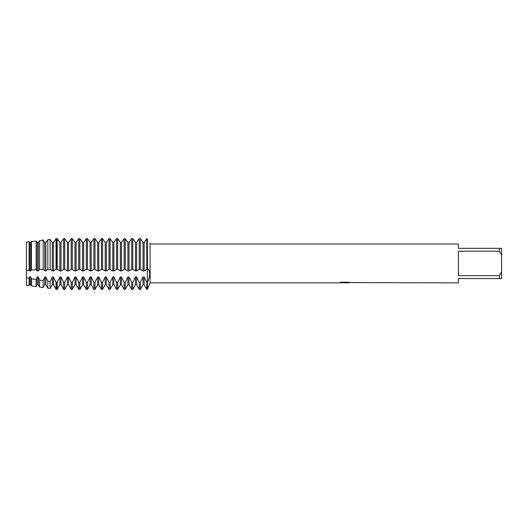 <?xml version="1.0" encoding="UTF-8"?>
<svg xmlns="http://www.w3.org/2000/svg" width="528" height="528" viewBox="0 0 528 528"><rect width="100%" height="100%" fill="white"/><g stroke="black" fill="none" stroke-linecap="round" stroke-linejoin="round"><path stroke-width="0.79" d="M339.841 282.539L345.266 282.586L338.613 282.883L150.104 282.883L147.358 289.364L147.358 269.339C150.355 268.607 150.355 277.319 147.358 282.355L146.81 282.355L144.131 276.969L143.029 276.969L143.029 284.724L140.349 289.364L140.349 282.355L139.247 282.355L136.574 276.969L135.472 276.969L135.472 284.724L132.792 289.364L132.792 282.355L131.69 282.355L129.01 276.969L127.908 276.969L127.908 284.724L125.228 289.364L125.228 282.355L124.126 282.355L121.453 276.969L120.351 276.969L120.351 284.724L117.671 289.364L117.671 282.355L116.569 282.355L113.89 276.969L112.787 276.969L112.787 284.724L110.114 289.364L110.114 282.355L109.012 282.355L106.333 276.969L105.23 276.969L105.23 284.724L102.551 289.364L102.551 282.355L101.449 282.355L98.769 276.969L97.667 276.969L97.667 284.724L94.994 289.364L94.994 282.355L93.892 282.355L91.212 276.969L90.11 276.969L90.11 284.724L87.43 289.364L87.43 282.355L86.328 282.355L83.655 276.969L82.546 276.969L82.546 284.724L79.873 289.364L79.873 282.355L78.771 282.355L76.091 276.969L74.989 276.969L74.989 284.724L72.31 289.364L72.31 282.355L71.207 282.355L68.534 276.969L67.432 276.969L67.432 284.724L64.753 289.364L64.753 282.355L63.65 282.355L60.971 276.969L59.869 276.969L59.869 284.724L57.189 289.364L57.189 282.355L56.041 282.282L53.414 276.969L52.312 276.969L52.312 284.724L50.147 288.473L50.147 281.556L47.83 281.252L45.85 276.969L44.748 276.969L44.748 284.724L43.138 287.516L43.138 280.606L39.62 280.091L38.293 276.969L37.191 276.969L37.191 284.724L36.135 286.552L36.135 279.543L31.409 278.744L30.73 276.969L29.627 276.969L29.627 284.724L29.132 285.589L26.4 285.219L26.4 242.081L29.132 241.798L26.4 242.081L26.4 277.774L26.4 270.475L29.132 270.217L29.132 241.798L29.627 242.451L30.73 242.451L29.627 242.451L29.627 270.91L30.73 270.91L30.73 242.451L31.409 241.553L36.135 241.039L31.409 241.553L31.409 270.039L36.135 269.749L36.135 241.039L37.191 242.451L38.293 242.451L37.191 242.451L37.191 270.91L38.293 270.91L38.293 242.451L39.62 240.649L38.293 242.451M344.929 282.843L343.101 282.843M344.566 282.883L343.741 282.883M499.442 275.662L458.403 275.662L458.403 251.222L499.442 251.222L501.6 255.077L501.6 271.808L499.442 275.662L499.442 278.566L458.403 278.566L458.403 282.883L350.176 282.572M499.442 251.222L499.442 248.325L458.403 248.325L458.403 244.002L150.104 244.002L150.104 282.883M345.266 282.586L339.676 282.586L341.497 282.176L348.401 282.176M348.394 282.176L350.401 282.632L346.355 282.876M149.695 243.038L150.104 244.002M147.358 238.636C150.355 244.405 150.355 244.405 147.358 238.636C150.355 244.405 150.355 244.405 147.358 238.636L146.81 238.636L144.131 242.451L143.029 242.451L140.349 238.636L139.247 238.636L136.574 242.451L135.472 242.451L132.792 238.636L131.69 238.636L129.01 242.451L127.908 242.451L125.228 238.636L124.126 238.636L121.453 242.451L120.351 242.451L117.671 238.636L116.569 238.636L113.89 242.451L112.787 242.451L110.114 238.636L109.012 238.636L106.333 242.451L105.23 242.451L102.551 238.636L101.449 238.636L98.769 242.451L97.667 242.451L94.994 238.636L93.892 238.636L91.212 242.451L90.11 242.451L87.43 238.636L86.328 238.636L83.655 242.451L82.546 242.451L79.873 238.636L78.771 238.636L76.091 242.451L74.989 242.451L72.31 238.636L71.207 238.636L68.534 242.451L67.432 242.451L64.753 238.636L63.65 238.636L60.971 242.451L59.869 242.451L57.189 238.636L56.041 238.709L53.414 242.451L52.312 242.451L50.147 239.428L47.83 239.705L45.85 242.451L44.748 242.451L45.85 242.451L47.83 239.705L50.147 239.428L52.312 242.451L53.414 242.451L56.041 238.709L56.041 269.339L57.189 269.339L57.189 238.636L59.869 242.451L60.971 242.451L63.65 238.636L63.65 269.339L64.753 269.339L64.753 238.636L67.426 242.451L68.534 242.451L71.207 238.636L71.207 269.339L72.31 269.339L72.31 238.636L74.989 242.451L76.091 242.451L78.771 238.636L78.771 269.339L79.873 269.339L79.873 238.636L82.546 242.451L83.648 242.451L86.328 238.636L86.328 269.339L87.43 269.339L87.43 238.636L90.11 242.451L91.212 242.451L93.892 238.636L93.892 269.339L94.994 269.339L94.994 238.636L97.667 242.451L98.769 242.451L101.449 238.636L101.449 269.339L102.551 269.339L102.551 238.636L105.23 242.451L106.333 242.451L109.012 238.636L109.012 269.339L110.114 269.339L110.114 238.636L112.787 242.451L113.89 242.451L116.569 238.636L116.569 269.339L117.671 269.339L117.671 238.636L120.351 242.451L121.453 242.451L124.126 238.636L124.126 269.339L125.228 269.339L125.228 238.636L127.908 242.451L129.01 242.451L131.69 238.636L131.69 269.339L132.792 269.339L132.792 238.636L135.472 242.451L136.574 242.451L139.247 238.636L139.247 269.339L140.349 269.339L140.349 238.636L143.029 242.451L144.131 242.451L146.81 238.636L146.81 269.339L147.358 269.339L147.358 238.636L147.523 269.333M339.22 282.843L344.837 282.757M501.6 255.077L501.6 248.325L499.442 248.325M499.442 278.566L501.6 278.566L501.6 271.808M140.349 269.346L143.029 270.91L143.029 242.451M140.349 289.364L139.247 289.364L139.247 282.355M143.029 270.91L144.131 270.91L144.131 242.451M132.792 269.346L135.472 270.91L136.574 270.91L136.574 242.451M136.574 270.91L139.247 269.346M144.131 270.91L146.81 269.346M135.472 270.91L135.472 242.451M147.358 269.339L147.358 289.364L146.81 289.364L146.81 282.355M132.792 289.364L131.69 289.364L131.69 282.355M125.228 269.346L127.908 270.91L129.01 270.91L129.01 242.451M129.01 270.91L131.69 269.346M127.908 270.91L127.908 242.451M125.228 289.364L124.126 289.364L124.126 282.355M117.671 269.346L120.351 270.91L121.453 270.91L121.453 242.451M121.453 270.91L124.126 269.346M120.351 270.91L120.351 242.451M117.671 289.364L116.569 289.364L116.569 282.355M110.114 269.346L112.787 270.91L113.89 270.91L113.89 242.451M113.89 270.91L116.569 269.346M112.787 270.91L112.787 242.451M110.114 289.364L109.012 289.364L109.012 282.355M102.551 269.346L105.23 270.91L106.333 270.91L106.333 242.451M106.333 270.91L109.012 269.346M105.23 270.91L105.23 242.451M102.551 289.364L101.449 289.364L101.449 282.355M94.994 269.346L97.667 270.91L98.769 270.91L98.769 242.451M98.769 270.91L101.449 269.346M97.667 270.91L97.667 242.451M94.994 289.364L93.892 289.364L93.892 282.355M87.43 269.346L90.11 270.91L91.212 270.91L91.212 242.451M91.212 270.91L93.892 269.346M90.11 270.91L90.11 242.451M87.43 289.364L86.328 289.364L86.328 282.355M79.873 269.346L82.546 270.91L83.648 270.91L83.648 242.451M83.655 270.91L86.328 269.346M82.546 270.91L82.546 242.451M79.873 289.364L78.771 289.364L78.771 282.355M72.31 269.346L74.989 270.91L76.091 270.91L76.091 242.451M76.091 270.91L78.771 269.346M74.989 270.91L74.989 242.451M72.31 289.364L71.207 289.364L71.207 282.355M64.753 269.346L67.426 270.91L68.534 270.91L68.534 242.451M68.534 270.91L71.207 269.346M67.432 270.91L67.432 242.451M64.753 289.364L63.65 289.364L63.65 282.355M57.189 269.346L59.869 270.91L60.971 270.91L60.971 242.451M60.971 270.91L63.65 269.346M59.869 270.91L59.869 242.451M57.189 289.364L56.641 289.364L56.641 282.355M56.641 289.364L56.041 289.285L56.041 282.282M38.293 270.91L39.62 269.59L43.138 269.478L44.748 270.91L45.85 270.91L47.83 269.379L50.147 269.346L52.312 270.91L53.414 270.91L53.414 242.451M53.414 270.91L56.041 269.339M52.312 270.91L52.312 242.451M50.147 269.346L50.147 239.428M50.147 288.473L47.83 288.156L47.83 281.252M45.85 270.91L45.85 242.451M47.83 239.705L47.83 269.379M44.748 270.91L44.748 242.451M43.138 269.478L43.138 240.247L39.62 240.649L43.138 240.247M43.138 287.516L39.62 287.027L39.62 280.091M39.62 240.649L39.62 269.59M36.135 269.749L37.191 270.91M36.135 286.552L31.409 285.905L31.409 278.744M30.73 270.91L31.409 270.039M29.132 270.217L29.627 270.91M29.132 285.589L29.132 278.322L26.4 277.774L26.4 285.219M45.032 242.807L42.781 239.719M143.029 276.969L140.349 282.355M135.472 276.969L132.792 282.355M127.908 276.969L125.228 282.355M120.351 276.969L117.671 282.355M112.787 276.969L110.114 282.355M105.23 276.969L102.551 282.355M97.667 276.969L94.994 282.355M90.11 276.969L87.43 282.355M82.546 276.969L79.873 282.355M74.989 276.969L72.31 282.355M67.426 276.969L64.753 282.355M59.869 276.969L57.189 282.355M52.312 276.969L50.147 281.556M44.748 276.969L43.138 280.606M37.191 276.969L36.135 279.543M29.627 276.969L29.132 278.322M29.627 284.724L30.73 284.724L30.73 276.969M37.191 284.724L38.293 284.724L38.293 276.969M44.748 284.724L45.85 284.724L45.85 276.969M52.312 284.724L53.414 284.724L53.414 276.969M56.641 269.339L56.641 238.636M59.869 284.724L60.971 284.724L60.971 276.969M67.432 284.724L68.534 284.724L68.534 276.969M74.989 284.724L76.091 284.724L76.091 276.969M82.546 284.724L83.648 284.724L83.648 276.969M90.11 284.724L91.212 284.724L91.212 276.969M97.667 284.724L98.769 284.724L98.769 276.969M105.23 284.724L106.333 284.724L106.333 276.969M112.787 284.724L113.89 284.724L113.89 276.969M120.351 284.724L121.453 284.724L121.453 276.969M127.908 284.724L129.01 284.724L129.01 276.969M135.472 284.724L136.574 284.724L136.574 276.969M143.029 284.724L144.131 284.724L144.131 276.969M344.586 282.843L346.355 282.843M30.73 284.724L31.409 285.905M38.293 284.724L39.62 287.027M45.85 284.724L47.83 288.156M53.414 284.724L56.041 289.285M60.971 284.724L63.65 289.364M68.534 284.724L71.207 289.364M76.091 284.724L78.771 289.364M83.648 284.724L86.328 289.364M91.212 284.724L93.892 289.364M98.769 284.724L101.449 289.364M106.333 284.724L109.012 289.364M113.89 284.724L116.569 289.364M121.453 284.724L124.126 289.364M129.01 284.724L131.69 289.364M144.131 284.724L146.81 289.364M136.574 284.724L139.247 289.364"/></g></svg>
